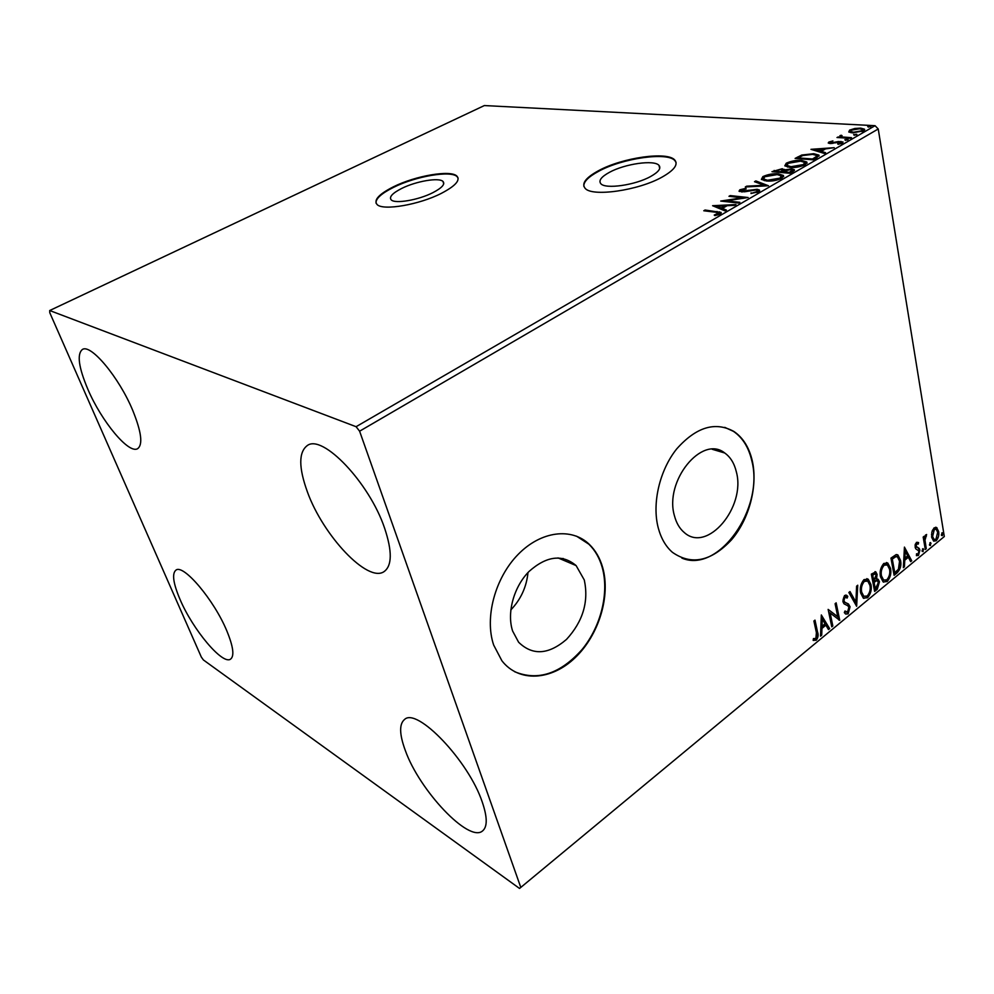 <?xml version="1.0" encoding="UTF-8"?>
<svg xmlns="http://www.w3.org/2000/svg" width="994" height="994" viewBox="0 0 994 994"><rect width="100%" height="100%" fill="white"/><g stroke="black" fill="none" stroke-linecap="round" stroke-linejoin="round"><path stroke-width="1.49" d="M650.747 176.435C658.587 171.999 661.333 168.309 658.997 165.389C654.363 159.562 624.853 163.799 609.446 172.322C601.246 176.833 598.376 180.622 600.823 183.691C605.309 189.419 635.377 185.17 650.747 176.435M432.899 192.65C441.957 187.903 445.324 184.176 443.001 181.455C439.075 177.243 416.026 181.206 401.7 188.438C392.344 193.234 388.865 197.048 391.238 199.893C395.09 204.056 418.573 200.03 432.899 192.65M441.498 193.283C455.351 185.99 460.508 180.274 456.942 176.137C450.841 169.626 415.48 175.727 393.388 186.822C378.851 194.215 373.433 200.129 377.111 204.565C383.025 210.952 419.418 204.714 441.498 193.283M458.11 178.075L457.103 176.659C451.003 170.16 415.641 176.249 393.562 187.344C381.46 193.408 375.62 198.663 376.018 203.124M662.265 176.994C674.205 170.173 678.393 164.544 674.827 160.096C667.62 151.076 622.331 157.624 598.562 170.682C585.777 177.653 581.291 183.542 585.118 188.313C591.964 197.123 638.583 190.525 662.265 176.994M676.094 162.594L674.963 160.693C667.757 151.66 622.468 158.195 598.711 171.254C588.373 176.808 583.428 181.84 583.851 186.363M512.606 630.991L518.595 642.211C532.486 655.742 548.464 654.81 566.505 639.403C582.956 621.449 588.883 601.656 584.298 579.999L576.11 565.586C562.231 553.969 546.551 555.919 529.044 571.451C513.823 586.746 506.642 612.838 512.606 630.991M510.792 609.956C520.819 599.444 526.547 586.982 527.988 572.556M674.466 515.849C676.367 523.08 679.635 528.634 684.27 532.523C707.243 553.484 746.109 507.052 736.343 471.839C734.317 463.341 730.453 457.066 724.725 452.991C702.075 434.515 663.992 481.096 674.466 515.849M658.252 527.913C661.072 538.4 665.794 546.551 672.441 552.341C691.476 565.598 711.17 561.424 731.497 539.841C749.227 519.166 757.95 486.24 752.321 460.98C749.227 447.561 743.09 437.733 733.932 431.483C715.258 421.207 696.173 427.022 676.678 448.94C659.544 470.299 651.828 503.61 658.252 527.913M681.872 558.094C718.587 573.898 764.411 508.294 751.824 460.831C748.731 447.412 742.593 437.584 733.435 431.346L724.75 427.358M493.658 645.031L501.895 660.761C518.98 682.779 551.471 680.517 575.104 657.742C598.86 635.141 610.813 596.015 602.662 567.475C599.954 558.069 595.505 550.378 589.318 544.377C571.712 527.305 541.022 530.883 518.085 554.466C495.087 577.887 484.389 617.659 493.658 645.031M514.581 671.696C537.791 681.25 560.268 673.87 582.024 649.567C601.022 626.468 609.359 592.598 602.178 567.276C599.481 557.882 595.033 550.179 588.846 544.19L576.52 536.164M482.264 802.059C487.433 817.205 487.532 826.834 482.537 830.959C468.82 843.049 419.331 790.205 405.328 750.52C399.352 734.317 399.103 723.967 404.57 719.457C416.884 707.032 468.559 760.758 482.264 802.059M226.856 630.954C233.292 646.634 234.534 656.028 230.583 659.121C222.644 665.272 192.873 629.711 180.125 599.643C173.204 583.391 171.8 573.563 175.938 570.134C183.356 563.735 214.157 600.065 226.856 630.954M132.724 410.36C141.434 431.893 143.074 444.666 137.619 448.679C128.798 454.32 101.599 421.456 87.919 389.424C78.588 367.333 76.774 354.013 82.452 349.441C90.864 343.663 119.118 377.471 132.724 410.36M384.554 528.013C392.307 551.223 392.145 565.748 384.069 571.612C367.73 583.205 323.137 535.642 307.432 491.993C298.585 467.578 298.548 452.084 307.357 445.511C322.578 433.869 369.333 482.686 384.554 528.013M203.397 659.954L519.514 888.437L520.794 887.418L359.604 431.197L356.088 426.699L49.7 310.526L49.787 312.737L201.322 657.059L203.397 659.954M848.764 131.991L849.609 130.115L854.828 128.487L860.68 128.114L864.544 129.208L863.488 130.885L852.405 132.885L848.764 131.991M850.367 138.328L836.985 137.507L840.092 136.973L839.88 135.706L841.197 135.234L842.067 135.631L841.073 136.464L842.577 137.01L851.51 137.669L850.367 138.328M828.822 142.067L832.922 140.912L830.512 142.13L831.195 142.875L838.538 141.508L843.074 142.018L842.44 143.074L838.24 144.329L837.656 143.869L840.663 143.037L841.011 142.428L839.905 142.08L830.102 143.546L828.226 143.012L828.822 142.067L829.046 143.322L830.288 142.813M816.832 157.748L813.254 159.823L795.113 158.419L801.748 155.039L813.8 153.697L818.932 155.126L816.832 157.748M789.994 173.291L771.94 171.701L782.216 168.732L784.577 169.912L791.696 168.868L794.293 169.688L793.15 171.465L789.994 173.291M768.461 185.754L745.301 186.971L746.656 186.189L764.187 185.269L754.496 181.703L755.838 180.933L768.461 185.754M739.859 202.329L738.579 203.062L720.725 201.061L742.282 197.769L728.975 196.315L730.242 195.594L748.147 197.52L726.527 200.838L739.859 202.329M715.556 212.194L703.777 210.765L705.069 210.02L721.172 212.455L720.228 214.021L714.934 215.623L714.226 215.064L718.799 212.915L715.556 212.194M356.088 426.699L875.068 125.691L484.351 105.563L49.7 310.526M712.599 205.708L736.007 204.553L734.616 205.36L727.123 205.696L722.414 208.417L726.44 210.094L725.036 210.914L712.599 205.708M758.621 191.78L750.979 193.495L756.67 191.643L757.329 190.5L755.875 190.003L744.431 191.805L739.027 191.221L739.847 189.792L745.985 188.301L746.109 188.972L741.648 189.991L741.164 190.798L742.257 191.159L757.155 189.282L759.491 190.078L758.621 191.78M766.299 180.958L761.379 179.38L762.883 176.597C768.163 174.285 773.357 173.391 778.476 173.888L783.409 175.453L781.93 178.274C776.6 180.585 771.394 181.48 766.299 180.958M789.857 167.39L784.813 165.836L786.254 163.202C791.448 160.941 796.616 160.034 801.748 160.481L806.83 162.034L805.389 164.693C800.145 166.942 794.976 167.849 789.857 167.39M810.98 149.336L834.227 147.684L825.517 148.901L821.255 151.374L825.567 152.691L824.287 153.436L810.98 149.336M845.447 140.34L844.863 139.694L848.168 139.483L845.447 140.34M854.206 135.271L853.61 134.637L856.927 134.426L854.206 135.271M868.309 127.108L867.712 126.486L871.017 126.275L868.309 127.108M931.838 532.076L934.074 527.889L936.572 527.516L938.634 531.492C939.231 534.996 938.423 538.077 936.199 540.761L933.652 541.146L931.639 537.257L931.838 532.076M925.302 549.52L923.19 537.058L924.159 536.263L924.47 538.102L926.619 534.486L924.992 540.152L926.271 548.725L925.302 549.52M916.418 542.364L918.605 542.6L918.22 544.14L916.741 543.842L916.083 546.302L919.251 548.477L919.897 550.142L918.468 555.422L916.505 555.671L916.53 553.782L918.096 553.993L918.941 551.011L915.772 548.837L915.126 547.172L916.418 542.364M897.11 572.842L894.103 575.327L890.972 558.106L896.153 554.59L897.93 554.987L900.552 560.405C901.57 565.238 900.427 569.376 897.11 572.842L896.141 572.507L893.917 574.346M874.633 591.43L871.34 574.122L875.813 571.898L877.093 574.395L876.546 579.092L878.174 579.316L879.466 581.788L877.267 589.243L874.633 591.43M856.642 606.303L848.851 592.486L849.994 591.554L855.909 602.053L856.604 586.162L857.735 585.23L856.642 606.303M832.835 625.984L831.779 626.866L828.139 609.397L837.768 616.752L835.097 603.718L836.153 602.849L839.731 620.293L830.139 613.012L832.835 625.984L831.568 625.872M816.409 632.706L813.9 621.014L814.993 620.132L817.528 631.985C818.621 634.806 818.211 637.552 816.26 640.223L813.167 640.409L813.427 638.608L815.863 638.446L816.409 632.706M520.794 887.418L944.3 536.549L878.236 128.984L359.604 431.197M821.317 614.963L829.642 628.63L828.474 629.587L825.877 625.189L821.951 628.419L821.703 635.203L820.535 636.172L821.317 614.963M848.143 613.845L845.559 613.981L844.316 612.59L844.987 611.012L847.708 612.142L849.025 607.632L847.919 605.831L843.981 603.793L842.9 601.581L844.54 595.493L847.77 596.288L847.161 598.04L844.875 597.295L843.943 600.637L844.875 602.265L848.454 603.979L850.069 606.787L848.143 613.845L845.658 614.056M860.655 593.02C859.624 588.125 860.729 583.652 863.985 579.614L868.234 579.241L870.943 584.484C871.937 589.355 870.819 593.791 867.576 597.779L863.289 598.09L860.655 593.02M880.46 576.744C879.479 571.873 880.572 567.45 883.765 563.474L887.779 563.051L890.537 568.382C891.494 573.24 890.375 577.626 887.195 581.54L883.144 581.912L880.46 576.744M904.428 547.11L911.709 560.765L910.641 561.647L908.379 557.249L904.776 560.218L904.428 566.779L903.36 567.673L904.428 547.11M922.047 550.85L923.215 548.688L923.091 551.608L922.047 550.85M929.427 544.749L930.595 542.6L930.471 545.495L929.427 544.749M941.355 534.896L942.486 532.759L942.374 535.654L941.355 534.896M875.068 125.691L878.236 128.984M719.407 211.809L721.085 213.375L719.407 211.809M814.248 620.741L816.559 631.6C817.664 634.42 817.242 637.154 815.304 639.838L816.26 640.223M815.304 639.838L813.167 640.384M821.292 615.721L829.642 628.63M828.685 628.258L828.014 628.804M821.951 628.419L820.994 628.046L824.921 624.816L825.877 625.189M820.994 628.046L820.746 634.818L821.703 635.203M822.299 619.138L821.342 618.753L821.081 625.872L822.038 626.257L825.045 623.772L822.299 619.138L822.038 626.257M828.151 609.446L837.768 616.752M835.395 603.47L838.762 619.908M838.787 619.933L839.731 620.293M831.879 625.611L829.182 612.639L830.139 613.012M844.776 611.521L845.981 612.093M845.782 595.008L847.77 596.288M846.801 595.94L846.341 597.282M845.521 596.996L843.918 596.934L844.875 597.295M843.918 596.934L842.974 600.277L843.943 600.637M842.974 600.277L845.037 602.376M844.068 602.016L847.484 603.619L850.069 606.787M849.112 606.427L847.186 613.484M849.46 591.989L854.939 601.693L855.909 602.053M856.716 586.062L855.896 604.961M866.843 578.632L870.943 584.484M869.974 584.137C870.968 589.007 869.849 593.443 866.606 597.419L867.576 597.779M866.606 597.419L863.749 598.388M866.594 580.658L863.401 581.03C860.792 584.286 859.897 587.889 860.729 591.815L862.842 595.915L864.084 596.45M869.912 585.317L867.762 581.13L864.37 581.366C861.761 584.634 860.866 588.237 861.699 592.163L863.811 596.263L867.203 596.04C869.837 592.822 870.732 589.256 869.912 585.317M863.401 581.03L864.37 581.366M860.729 591.815L861.699 592.163M874.969 571.662L877.093 574.395M876.124 574.06L876.136 576.942M875.59 578.756L876.546 579.092M877.255 579.017L879.466 581.788M878.497 581.453L876.298 588.908L877.267 589.243M876.298 588.908L874.434 590.436M876.919 580.744L875.304 580.521L873.13 582.074L874.347 588.485L875.304 588.821L878.447 582.633L877.565 580.968L876.273 580.856L874.099 582.409L875.304 588.821M874.956 573.65L871.738 574.743L872.782 580.297L873.751 580.633L876.074 575.265L875.366 573.799L872.707 575.079L873.751 580.633M872.794 573.873L873.763 574.209M871.738 574.743L872.707 575.079M873.13 582.074L874.099 582.409M875.304 580.521L876.273 580.856M886.462 562.517L890.537 568.382M889.568 568.046C890.525 572.904 889.406 577.29 886.226 581.204L887.195 581.54M886.226 581.204L883.529 582.149M886.226 564.517L883.169 564.89C880.597 568.096 879.715 571.662 880.51 575.576L882.66 579.75L883.84 580.223M889.531 569.202L887.356 564.952L884.138 565.213C881.566 568.431 880.684 571.997 881.479 575.911L883.629 580.086L886.834 579.813C889.419 576.657 890.313 573.116 889.531 569.202M883.169 564.89L884.138 565.213M880.51 575.576L881.479 575.911M896.799 554.565L899.582 560.082L900.552 560.405M899.582 560.082C900.601 564.903 899.458 569.053 896.141 572.507M896.501 556.59L894.948 556.329L891.32 558.74L893.805 572.42L894.774 572.743L898.427 569.227L899.558 561.225L897.507 556.938L895.917 556.652L892.289 559.063L894.774 572.743M891.32 558.74L892.289 559.063M894.948 556.329L895.917 556.652M904.378 548.129L910.74 560.442L911.709 560.765M904.776 560.218L903.807 559.895L907.398 556.926L908.379 557.249M903.807 559.895L903.459 566.456L904.428 566.779M905.248 551.21L904.267 550.887L903.919 557.783L904.888 558.106L907.646 555.845L905.248 551.21L904.888 558.106M917.624 542.289L917.288 543.656M917.201 543.656L915.772 543.544L916.741 543.842M915.772 543.544L915.226 544.476M915.089 545.159L916.083 546.302M915.114 545.992L916.518 547.247M917.773 547.744L919.251 548.477M918.27 548.166L919.897 550.142M918.928 549.831L918.978 551.745M918.742 552.987L917.499 555.112L918.468 555.422M917.499 555.112L916.393 555.584M922.569 548.8L923.65 549.52M922.68 549.21L922.159 551.26M922.171 551.31L923.091 551.608M923.351 536.922L924.47 538.102M925.538 534.946L925.402 535.89L926.371 536.201M924.942 536.027L925.911 536.325M924.109 537.99L924.01 539.841L924.992 540.152M924.01 539.841L925.302 548.415L926.271 548.725M929.949 542.712L931.03 543.432M930.061 543.122L929.539 545.147M929.564 545.221L930.471 545.495M935.615 527.242L936.994 527.839M936.013 527.541L937.665 531.194L938.634 531.492M937.665 531.194L937.814 533.766M937.019 537.779L935.23 540.45L936.199 540.761M935.23 540.45L933.639 541.134M931.49 534.449L933.838 539.394M935.354 528.994L933.354 529.131L932.235 530.709M937.69 532.287L936.112 529.23L934.323 529.429L932.596 536.487L934.087 539.481L935.95 539.245L937.69 532.287M933.354 529.131L934.323 529.429M931.626 536.176L932.596 536.487M941.852 532.896L942.933 533.592M941.952 533.293L941.455 535.306M941.492 535.393L942.374 535.654M705.28 210.952L705.069 210.02M718.848 212.989L720.998 213.474M717.432 215.077L717.246 214.269M718.575 214.741L718.364 213.797M719.196 214.505L718.886 213.312M715.195 206.789L717.084 206.715M724.862 206.367L726.042 206.317M725.235 210.79L722.7 209.722L722.414 208.417M724.986 206.926L724.738 205.795L716.96 206.143L717.246 207.448L721.42 209.187L722.452 208.591M721.42 209.187L721.135 207.883L724.738 205.795M716.96 206.143L721.135 207.883M725.434 201.583L726.651 201.409M742.431 198.489L742.282 197.769M730.428 196.477L730.242 195.594M742.369 198.179L743.624 198.315M726.713 201.732L726.527 200.838M751.228 193.47L751.091 192.811M756.844 192.538L756.67 191.643M757.664 192.24L757.416 190.91M739.486 191.519L739.847 189.792M740.108 191.072L741.077 190.637M742.419 191.954L742.257 191.159M745.45 191.643L745.314 190.96M748.793 190.96L748.644 190.252M757.391 190.587L757.155 189.282M757.416 190.587L759.453 191.134M746.805 186.884L746.656 186.189M764.324 185.977L764.187 185.269M756.012 182.262L755.838 180.933M756.099 182.213L766.063 185.89M761.429 179.442L763.131 177.876L762.883 176.597M778.637 174.77L778.476 173.888M780.787 175.466L783.645 176.733M781.371 178.572L781.446 176.746M763.727 179.144L764.336 180.672M777.246 174.596L764.759 176.733L763.591 179.007L767.53 180.249L780.017 178.125L781.272 175.851L777.246 174.596M780.203 179.106L780.017 178.125M767.691 181.057L767.53 180.249M774.09 171.887L775.022 171.378M782.415 169.763L782.216 168.732M782.7 170.036L784.688 170.682L784.577 169.912M791.895 169.924L791.696 168.868M792.168 170.173L794.181 170.695M792.317 171.95L792.181 170.471M781.669 172.558L782.613 171.937M782.874 171.664L782.7 170.272M776.239 170.446L774.985 171.167L780.737 171.676L782.626 169.924L781.048 169.427L776.239 170.446M775.146 171.987L774.985 171.167M781.595 172.546L781.359 171.316M780.899 172.496L780.737 171.676M783.197 171.477L789.335 172.422L792.106 170.086L790.479 169.564L783.197 171.477M782.75 172.658L782.589 171.838M790.938 172.745L790.727 171.614M789.497 173.242L789.335 172.422M784.887 165.923L786.502 164.47L786.254 163.202M801.897 161.326L801.748 160.481M804.258 162.059L807.016 163.252M804.78 165.016L804.829 163.252M787.173 165.625L787.683 167.091M800.555 161.177L788.143 163.314L787.012 165.476L791.062 166.694L803.463 164.557L804.668 162.407L800.555 161.177M803.649 165.526L803.463 164.557M791.212 167.464L791.062 166.694M797.275 158.593L798.17 158.071M801.897 155.896L801.748 155.039M813.949 154.505L813.8 153.697M816.36 155.238L818.907 156.17M816.484 157.947L816.708 156.083M798.145 157.884L812.558 158.99L816.534 156.381L816.583 155.449L812.62 154.368L802.817 155.524L798.145 157.884L798.281 158.667M812.707 159.773L812.558 158.99M816.77 157.661L816.534 156.381M814.123 150.293L815.54 150.206M823.256 149.696L824.274 149.622M821.466 152.567L821.255 151.374M820.187 152.169L821.28 151.535M823.144 149.063L815.415 149.585L819.876 150.951L823.144 149.063L823.343 150.156M815.639 150.765L815.415 149.585M820.1 152.144L819.876 150.951M831.307 143.571L831.195 142.875M832.786 143.434L832.674 142.801M838.638 142.13L838.538 141.508M841.222 143.608L840.986 141.421M841.21 142.676L842.676 142.925M840.787 143.757L840.663 143.037M847.497 140.079L847.348 139.235M838.265 137.594L838.128 136.861M840.216 137.706L839.88 135.706M840.104 136.961L841.098 136.576M841.322 135.917L841.197 135.234M842.726 137.855L842.577 137.01M856.232 135.01L856.095 134.178M848.888 132.078L849.82 131.357L849.609 130.115M849.82 131.357L850.442 131.046M860.804 128.897L860.68 128.114M862.519 129.543L864.42 130.177M862.867 131.208L862.63 130.04M859.561 128.773L851.237 130.202L850.553 131.394L853.548 132.239L861.823 130.786L862.543 129.568L859.561 128.773M861.96 131.593L861.823 130.786M853.672 132.923L853.548 132.239M870.322 126.847L870.185 126.027M562.939 558.442L561.685 559.46M816.559 631.6L817.528 631.985M873.639 581.652L874.608 581.987M891.978 558.206L892.947 558.529M924.594 544.24L925.563 544.55M717.246 212.43L717.034 211.461M774.413 171.701L774.164 170.421M797.685 158.357L797.449 157.089M814.036 159.363L813.837 158.257M835.32 142.9L835.196 142.229M847.112 138.129L846.987 137.396M659.705 168.471L658.997 165.389M443.722 183.84L443.001 181.455M561.722 559.473L563.151 558.479M712.201 449.276L724.725 452.991M558.007 557.895L576.11 565.586M845.969 612.08L844.999 611.72M846.888 595.456L845.919 595.108M844.875 602.265L843.918 601.904M848.454 603.979L847.484 603.619M868.234 579.241L867.265 578.893M863.811 596.263L862.842 595.915M875.813 571.898L875.13 571.662M878.174 579.316L877.329 579.017M887.779 563.051L886.81 562.728M883.629 580.086L882.66 579.75M897.93 554.987L896.961 554.664M918.854 548.129L917.884 547.818M936.572 527.516L935.64 527.242M934.087 539.481L933.117 539.17M741.164 190.798L741.4 191.917M759.491 190.078L759.652 190.848M783.409 175.453L783.657 176.708M763.591 179.007L763.852 180.299M784.452 169.415L784.688 170.67M794.293 169.688L794.417 170.334M806.83 162.034L807.041 163.19M787.012 165.476L787.26 166.756M818.932 155.126L819.068 155.896M830.251 142.589L830.425 143.558M841.073 136.464L841.297 137.719M864.544 129.208L864.643 129.841M850.553 131.394L850.777 132.649"/></g></svg>
